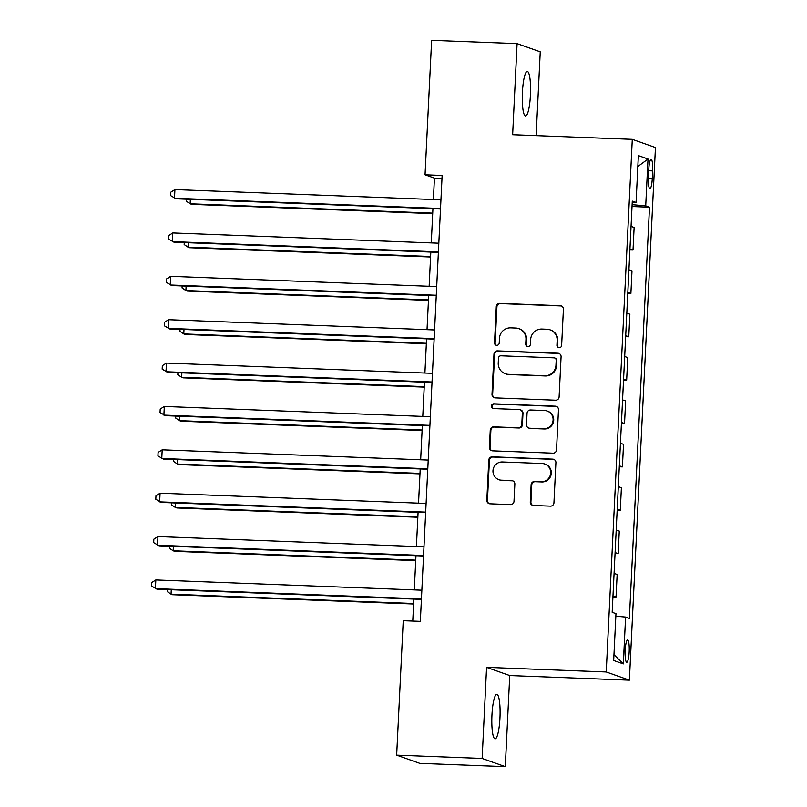 <?xml version="1.0" encoding="UTF-8"?>
<svg xmlns="http://www.w3.org/2000/svg" width="807" height="807" viewBox="0 0 807 807"><rect width="100%" height="100%" fill="white"/><g stroke="black" fill="none" stroke-linecap="round" stroke-linejoin="round"><path stroke-width="1.21" d="M559.17 347.716A2.391 2.35 -70.5 0 0 561.632 345.426L563.407 309.232A3.42 3.349 -70.5 0 0 560.209 305.702L499.815 303.371A3.42 3.349 -70.5 0 0 496.295 306.65L494.52 342.834A2.391 2.35 -70.5 0 0 496.759 345.315A2.391 2.35 -70.5 0 0 499.22 343.015L499.452 338.335A10.925 10.733 -70.5 0 1 510.72 327.854L515.754 328.046A10.925 10.733 -70.5 0 1 525.962 339.354L525.73 344.044A2.391 2.35 -70.5 0 0 527.96 346.516A2.391 2.35 -70.5 0 0 530.431 344.226L530.653 339.535A10.925 10.733 -70.5 0 1 541.931 329.054L546.964 329.246A10.925 10.733 -70.5 0 1 557.163 340.564L556.931 345.245A2.391 2.35 -70.5 0 0 559.17 347.716M499.957 717.988A22.273 4.065 92.2 0 0 496.809 694.323A22.273 4.065 92.2 0 0 491.947 715.153A22.273 4.065 92.2 0 0 495.095 738.829A22.273 4.065 92.2 0 0 499.957 717.988M530.421 95.135A22.273 4.065 92.2 0 0 527.274 71.47A22.273 4.065 92.2 0 0 522.411 92.301A22.273 4.065 92.2 0 0 525.559 115.976A22.273 4.065 92.2 0 0 530.421 95.135M629.178 651.864A11.137 2.028 92.2 0 0 627.604 640.022A11.137 2.028 92.2 0 0 625.173 650.442A11.137 2.028 92.2 0 0 626.746 662.275A11.137 2.028 92.2 0 0 629.178 651.864M530.28 501.954A3.42 3.349 -70.5 0 0 533.467 505.485L550.414 506.14A3.42 3.349 -70.5 0 0 553.935 502.862L555.902 462.673A3.42 3.349 -70.5 0 0 552.714 459.143L492.31 456.812A3.42 3.349 -70.5 0 0 488.79 460.091L486.823 500.279A3.42 3.349 -70.5 0 0 490.01 503.81L510.478 504.607A3.42 3.349 -70.5 0 0 513.998 501.329L514.846 484.129A3.42 3.349 -70.5 0 0 511.658 480.589L501.5 480.195A9.139 8.968 -70.5 0 1 493.138 469.402A9.139 8.968 -70.5 0 1 502.398 461.977L542.163 463.511A9.139 8.968 -70.5 0 1 550.525 474.314A9.139 8.968 -70.5 0 1 541.265 481.729L534.638 481.476A3.42 3.349 -70.5 0 0 531.117 484.755L530.28 501.954L530.905 502.176A3.42 3.349 -70.5 0 0 532.812 505.394M486.581 667.359L482.132 758.449L396.661 755.16L419.822 763.361L505.283 766.65L509.742 675.56L629.389 680.17L606.228 671.969L486.581 667.359L509.742 675.56M536.141 135.637L540.246 51.84L517.085 43.639L512.637 134.729L632.284 139.339L606.228 671.969M517.085 43.639L431.624 40.35L425.047 174.806L434.438 178.135L433.389 199.531M396.661 755.16L403.238 620.694L420.336 621.35L442.135 175.472L425.047 174.806M555.589 400.211A3.42 3.349 -70.5 0 0 559.11 396.943L561.077 356.744A3.42 3.349 -70.5 0 0 557.889 353.214L497.495 350.884A3.42 3.349 -70.5 0 0 493.965 354.162L492.008 394.351A3.42 3.349 -70.5 0 0 495.195 397.891L555.589 400.211M558.484 409.714L556.527 449.903A3.42 3.349 -70.5 0 1 552.997 453.181L492.603 450.851A3.42 3.349 -70.5 0 1 489.415 447.32L490.252 430.121A3.42 3.349 -70.5 0 1 493.773 426.842L518.276 427.781A3.42 3.349 -70.5 0 0 521.796 424.502L522.351 413.093A3.42 3.349 -70.5 0 0 519.163 409.563L493.662 408.584A2.391 2.35 -70.5 0 1 491.473 405.75A2.391 2.35 -70.5 0 1 493.894 403.813L555.297 406.173A3.42 3.349 -70.5 0 1 558.484 409.714M648.757 169.531L648.384 177.167A10.784 1.967 92.2 0 0 649.907 188.626A10.784 1.967 92.2 0 0 652.268 178.539L652.641 170.902A10.784 1.967 92.2 0 0 651.118 159.443A10.784 1.967 92.2 0 0 648.757 169.531M629.389 680.17L655.435 147.54L632.284 139.339M632.214 202.577L636.067 202.456L632.284 201.114L612.17 612.301L615.963 613.643L613.673 660.489L623.307 663.899L613.956 654.669M636.067 202.456L638.357 155.61L648.001 159.019L645.711 205.866L632.113 204.675M632.022 206.531L649.494 207.207L645.711 205.866M649.494 207.207L629.379 618.394L625.596 617.052L623.307 663.899M482.132 758.449L505.283 766.65M432.935 208.7L431.271 242.907M430.817 252.077L429.142 286.283M428.699 295.453L427.024 329.66M426.58 338.829L424.906 373.036M424.452 382.195L422.777 416.402M422.333 425.571L420.659 459.778M420.215 468.948L418.54 503.154M418.087 512.324L416.412 546.531M415.968 555.7L414.294 589.907M413.85 599.066L412.77 621.067M441.994 178.428L434.438 178.135M629.894 249.908L633.011 250.029L634.12 227.473L631.044 226.384M627.775 293.284L630.892 293.405L631.992 270.849L628.925 269.76M625.657 336.66L628.774 336.781L629.874 314.226L626.807 313.136M623.529 380.036L626.656 380.158L627.755 357.602L624.689 356.512M621.41 423.403L624.527 423.524L625.637 400.968L622.56 399.889M619.292 466.779L622.409 466.9L623.508 444.344L620.442 443.255M617.173 510.155L620.29 510.276L621.39 487.721L618.323 486.631M615.045 553.531L618.162 553.652L619.272 531.097L616.195 530.007M612.927 596.908L616.044 597.019L617.143 574.473L614.077 573.384M633.011 250.029L629.944 248.939M630.892 293.405L627.826 292.316M628.774 336.781L625.697 335.692M626.656 380.158L623.579 379.068M624.527 423.524L621.461 422.444M622.409 466.9L619.342 465.81M620.29 510.276L617.214 509.187M618.162 553.652L615.095 552.563M616.044 597.019L612.977 595.939M615.832 616.205L625.596 617.052M637.823 166.545L648.001 159.019M558.807 347.676A2.391 2.35 -70.5 0 1 557.566 345.467L557.788 340.786A10.925 10.733 -70.5 0 0 550.707 330.063L550.071 329.841M518.871 328.641L519.496 328.863A10.925 10.733 -70.5 0 1 526.588 339.576L526.356 344.266A2.391 2.35 -70.5 0 0 527.596 346.475M561.49 306.014A3.42 3.349 -70.5 0 0 560.845 305.924L500.441 303.593A3.42 3.349 -70.5 0 0 496.92 306.872L495.145 343.056A2.391 2.35 -70.5 0 0 496.396 345.275M559.17 353.527A3.42 3.349 -70.5 0 0 558.515 353.436L498.121 351.106A3.42 3.349 -70.5 0 0 494.59 354.384L492.633 394.573A3.42 3.349 -70.5 0 0 494.54 397.801M556.194 360.315A2.391 2.35 -70.5 0 0 553.965 357.844L500.945 355.796A2.391 2.35 -70.5 0 0 498.484 358.086L498.242 363.029A10.925 10.733 -70.5 0 0 508.45 374.347L544.685 375.739A10.925 10.733 -70.5 0 0 555.952 365.248L556.194 360.315L556.82 360.537A2.391 2.35 -70.5 0 0 555.277 358.187L554.651 357.965M505.333 373.742L505.959 373.964A10.925 10.733 -70.5 0 0 509.076 374.559L508.45 374.347M556.82 360.537L556.578 365.47A10.925 10.733 -70.5 0 1 545.31 375.961L509.076 374.559M520.132 409.744L520.767 409.966A3.42 3.349 -70.5 0 1 522.976 413.315L522.422 424.724A3.42 3.349 -70.5 0 1 518.901 428.003L494.398 427.064A3.42 3.349 -70.5 0 0 490.878 430.343L490.041 447.542A3.42 3.349 -70.5 0 0 491.947 450.76M556.578 406.486A3.42 3.349 -70.5 0 0 555.922 406.395L494.52 404.035A2.391 2.35 -70.5 0 0 493.299 408.534M543.686 428.759A9.139 8.968 -70.5 0 0 547.186 411.035A9.139 8.968 -70.5 0 0 544.584 410.541L530.572 409.996A3.42 3.349 -70.5 0 0 527.052 413.275L526.487 424.684A3.42 3.349 -70.5 0 0 529.685 428.224L544.311 428.981A9.139 8.968 -70.5 0 0 547.812 411.257L547.186 411.035M528.706 428.033L529.331 428.255A3.42 3.349 -70.5 0 0 530.31 428.446L529.685 428.224M544.311 428.981L530.31 428.446M544.765 464.005L545.391 464.227A9.139 8.968 -70.5 0 1 541.89 481.95L535.263 481.698A3.42 3.349 -70.5 0 0 531.742 484.977L530.905 502.176M498.897 479.701L499.523 479.923A9.139 8.968 -70.5 0 0 502.125 480.417L501.5 480.195M512.939 480.901A3.42 3.349 -70.5 0 0 512.284 480.811L502.125 480.417M553.995 459.455A3.42 3.349 -70.5 0 0 553.34 459.365L492.936 457.034A3.42 3.349 -70.5 0 0 489.415 460.313L487.448 500.501A3.42 3.349 -70.5 0 0 489.355 503.719M190.361 199.359L190.149 203.798L191.713 204.353L432.693 213.633M186.397 199.208L186.306 201.185L190.149 203.798L432.723 213.139M440.521 208.499L174.504 198.26L174.927 189.584L440.945 199.823M440.501 208.993L176.067 198.804L170.66 195.647L170.822 192.177L174.927 189.584M188.243 242.736L188.031 247.174L189.595 247.729L430.575 257.009M184.278 242.584L184.178 244.561L188.031 247.174L430.605 256.515M186.124 286.112L185.903 290.55L187.466 291.095L428.456 300.386M182.16 285.96L182.059 287.938L185.903 290.55L428.477 299.891M184.006 329.478L183.784 333.916L185.348 334.471L426.338 343.752M180.032 329.327L179.941 331.314L183.784 333.916L426.358 343.268M438.403 251.875L172.385 241.626L172.809 232.951L438.826 243.2M438.383 252.369L173.949 242.181L168.532 239.023L168.703 235.553L172.809 232.951M436.284 295.251L170.257 285.002L170.68 276.327L436.708 286.576M436.254 295.745L171.82 285.557L166.413 282.4L166.585 278.929L170.68 276.327M434.156 338.627L168.138 328.378L168.562 319.703L434.58 329.952M434.136 339.122L169.702 328.933L164.295 325.766L164.457 322.296L168.562 319.703M181.878 372.854L181.666 377.293L183.229 377.847L424.21 387.128M177.913 372.703L177.812 374.69L181.666 377.293L424.24 386.634M432.038 381.993L166.02 371.755L166.444 363.079L432.461 373.328M432.017 382.488L167.584 372.309L162.167 369.142L162.338 365.672L166.444 363.079M179.759 416.23L179.537 420.669L181.111 421.224L422.091 430.504M175.795 416.079L175.694 418.056L179.537 420.669L422.111 430.01M429.919 425.37L163.892 415.121L164.325 406.456L430.343 416.694M429.889 425.864L165.465 415.676L160.048 412.518L160.22 409.048L164.325 406.456M177.641 459.607L177.419 464.045L178.983 464.6L419.973 473.88M173.666 459.455L173.576 461.433L177.419 464.045L419.993 473.386M427.801 468.746L161.773 458.497L162.197 449.822L428.224 460.071M427.771 469.24L163.337 459.052L157.93 455.894L158.101 452.424L162.197 449.822M175.512 502.983L175.301 507.411L176.864 507.966L417.844 517.257M171.548 502.822L171.447 504.809L175.301 507.411L417.875 516.762M425.672 512.122L159.655 501.873L160.079 493.198L426.096 503.447M425.652 512.616L161.218 502.428L155.801 499.271L155.973 495.801L160.079 493.198M173.394 546.349L173.182 550.788L174.746 551.342L415.726 560.623M169.43 546.198L169.329 548.185L173.182 550.788L415.756 560.139M423.554 555.498L157.536 545.25L157.96 536.574L423.978 546.823M423.534 555.993L159.1 545.804L153.683 542.637L153.855 539.167L157.96 536.574M171.276 589.725L171.054 594.164L172.617 594.719L413.608 603.999M167.301 589.574L167.21 591.561L171.054 594.164L413.628 603.505M421.436 598.865L155.408 588.626L155.832 579.951L421.859 590.189M421.405 599.359L156.972 589.181L151.565 586.013L151.736 582.543L155.832 579.951M648.697 170.751L652.641 170.902M648.334 178.387L652.268 178.539M557.788 340.786L557.163 340.564M526.356 344.266L525.73 344.044M526.588 339.576L525.962 339.354M495.145 343.056L494.52 342.834M496.92 306.872L496.295 306.65M500.441 303.593L499.815 303.371M560.845 305.924L560.209 305.702M557.566 345.467L556.931 345.245M492.633 394.573L492.008 394.351M494.59 354.384L493.965 354.162M498.121 351.106L497.495 350.884M558.515 353.436L557.889 353.214M545.31 375.961L544.685 375.739M556.578 365.47L555.952 365.248M490.041 447.542L489.415 447.32M490.878 430.343L490.252 430.121M494.398 427.064L493.773 426.842M518.901 428.003L518.276 427.781M522.422 424.724L521.796 424.502M522.976 413.315L522.351 413.093M494.52 404.035L493.894 403.813M555.922 406.395L555.297 406.173M531.742 484.977L531.117 484.755M535.263 481.698L534.638 481.476M541.89 481.95L541.265 481.729M512.284 480.811L511.658 480.589M487.448 500.501L486.823 500.279M489.415 460.313L488.79 460.091M492.936 457.034L492.31 456.812M553.34 459.365L552.714 459.143"/></g></svg>

